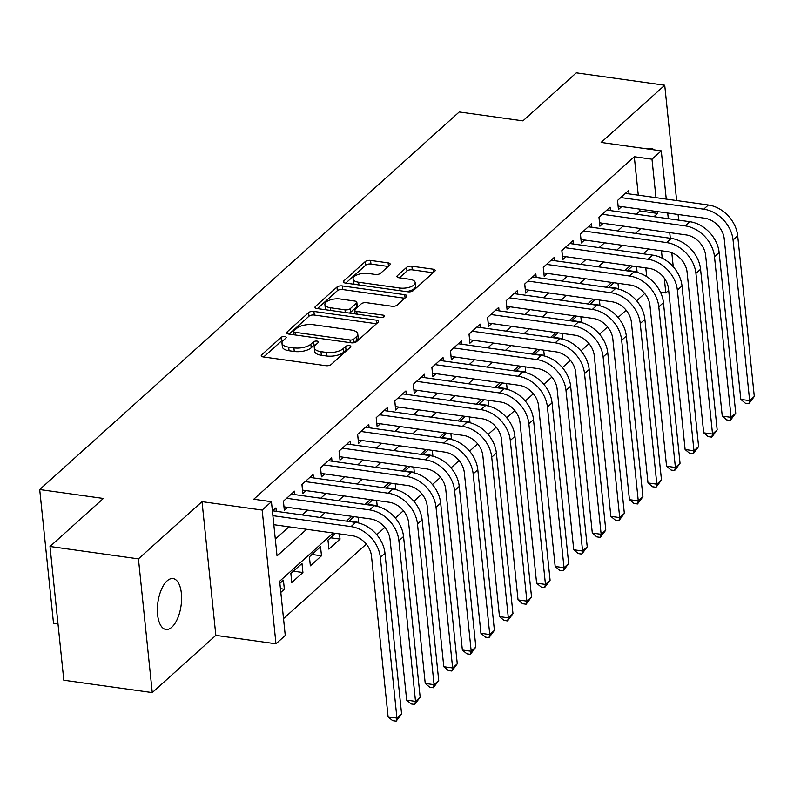 <?xml version="1.0" encoding="UTF-8"?>
<svg xmlns="http://www.w3.org/2000/svg" width="794" height="794" viewBox="0 0 794 794"><rect width="100%" height="100%" fill="white"/><g stroke="black" fill="none" stroke-linecap="round" stroke-linejoin="round"><path stroke-width="1.19" d="M284.758 336.587A2.759 1.171 -5.9 0 0 281.056 337.39L261.692 354.809A3.94 1.667 -5.9 0 0 261.246 355.702A3.94 1.667 -5.9 0 0 263.34 356.943L325.838 365.687A3.94 1.667 -5.9 0 0 331.138 364.535L350.491 347.107A2.759 1.171 -5.9 0 0 350.809 346.492A2.759 1.171 -5.9 0 0 349.34 345.618A2.759 1.171 -5.9 0 0 345.638 346.432L343.127 348.685A12.605 5.35 -5.9 0 1 326.185 352.377L320.974 351.653A12.605 5.35 -5.9 0 1 314.275 347.693A12.605 5.35 -5.9 0 1 315.694 344.844L318.205 342.591A2.759 1.171 -5.9 0 0 318.513 341.966A2.759 1.171 -5.9 0 0 317.054 341.102A2.759 1.171 -5.9 0 0 313.342 341.906L310.841 344.169A12.605 5.35 -5.9 0 1 293.899 347.861L288.688 347.127A12.605 5.35 -5.9 0 1 281.979 343.177A12.605 5.35 -5.9 0 1 283.408 340.328L285.909 338.065A2.759 1.171 -5.9 0 0 286.227 337.45A2.759 1.171 -5.9 0 0 284.758 336.587M283.537 340.199A2.759 1.171 -5.9 0 0 281.423 341.003L263.668 356.982M348.129 349.241A2.759 1.171 -5.9 0 0 346.005 350.045L343.504 352.298L343.127 348.685M315.833 344.725A2.759 1.171 -5.9 0 0 313.719 345.529L311.208 347.782L310.841 344.169M167.087 580.88A25.676 11.702 98 0 0 157.381 608.69A25.676 11.702 98 0 0 165.916 629.444A25.676 11.702 98 0 0 171.871 627.141A25.676 11.702 98 0 0 181.588 599.331A25.676 11.702 98 0 0 173.042 578.578A25.676 11.702 98 0 0 167.087 580.88M389.765 265.007A3.94 1.667 -5.9 0 0 390.201 264.124A3.94 1.667 -5.9 0 0 388.107 262.883L370.58 260.432A3.94 1.667 -5.9 0 0 365.28 261.583L343.782 280.937A3.94 1.667 -5.9 0 0 343.336 281.83A3.94 1.667 -5.9 0 0 345.43 283.061L407.927 291.815A3.94 1.667 -5.9 0 0 413.227 290.654L434.725 271.31A3.94 1.667 -5.9 0 0 435.172 270.417A3.94 1.667 -5.9 0 0 433.077 269.176L411.897 266.218A3.94 1.667 -5.9 0 0 406.597 267.37L397.397 275.647A3.94 1.667 -5.9 0 0 396.95 276.54A3.94 1.667 -5.9 0 0 399.045 277.781L409.555 279.25A10.53 4.466 -5.9 0 1 415.153 282.555A10.53 4.466 -5.9 0 1 410.3 286.952A10.53 4.466 -5.9 0 1 399.799 288.024L358.66 282.257A10.53 4.466 -5.9 0 1 353.052 278.952A10.53 4.466 -5.9 0 1 357.905 274.555A10.53 4.466 -5.9 0 1 368.406 273.483L375.264 274.446A3.94 1.667 -5.9 0 0 380.554 273.295L389.765 265.007M638.287 195.185L634.307 156.746L651.993 159.217L661.283 150.86L666.265 199.105M50.002 546.49L138.434 558.867L152.259 692.596L63.818 680.22L50.002 546.49L103.369 498.453L39.7 489.541L459.24 111.964L522.918 120.877L576.285 72.85L664.727 85.226L601.137 142.444L661.283 150.86M152.259 692.596L215.839 635.369L202.023 501.649L138.434 558.867M202.023 501.649L262.159 510.066L271.439 501.709L277.037 555.929L306.623 529.3M634.307 156.746L253.752 499.237L271.439 501.709M313.908 311.437A3.94 1.667 -5.9 0 0 308.608 312.588L287.11 331.942A3.94 1.667 -5.9 0 0 286.664 332.825A3.94 1.667 -5.9 0 0 288.758 334.066L351.256 342.81A3.94 1.667 -5.9 0 0 356.556 341.658L378.053 322.304A3.94 1.667 -5.9 0 0 378.5 321.411A3.94 1.667 -5.9 0 0 376.406 320.181L313.908 311.437L314.275 315.049A3.94 1.667 -5.9 0 0 308.985 316.201L289.085 334.105M315.446 306.434L336.944 287.091A3.94 1.667 -5.9 0 1 342.244 285.929L404.742 294.683A3.94 1.667 -5.9 0 1 406.836 295.914A3.94 1.667 -5.9 0 1 406.389 296.807L397.189 305.085A3.94 1.667 -5.9 0 1 391.899 306.246L366.55 302.693A3.94 1.667 -5.9 0 0 361.25 303.844L355.146 309.342A3.94 1.667 -5.9 0 0 354.7 310.236A3.94 1.667 -5.9 0 0 356.794 311.466L383.184 315.158A2.759 1.171 -5.9 0 1 384.653 316.022A2.759 1.171 -5.9 0 1 383.383 317.173A2.759 1.171 -5.9 0 1 380.634 317.461L317.094 308.558A3.94 1.667 -5.9 0 1 315 307.328A3.94 1.667 -5.9 0 1 315.446 306.434L315.615 308.112M677.411 219.968L678.542 218.955L678.086 214.489M676.637 200.554L664.727 85.226M636.52 272.273L637.066 271.786L627.568 270.456M617.96 288.976L618.506 288.49L609.008 287.16M599.391 305.69L599.936 305.194L590.438 303.864M580.831 322.394L581.377 321.907L571.879 320.578M562.271 339.098L562.807 338.611L553.319 337.281M543.701 355.811L544.247 355.315L534.749 353.985M525.142 372.515L525.688 372.029L516.189 370.699M506.572 389.219L507.118 388.732L497.62 387.403M488.012 405.933L488.558 405.436L479.06 404.106M469.443 422.636L469.988 422.15L460.5 420.82M450.883 439.34L451.429 438.854L441.93 437.524M432.323 456.054L432.859 455.558L423.371 454.228M413.753 472.758L414.299 472.271L404.801 470.941M395.194 489.461L395.74 488.975L386.241 487.645M376.624 506.175L377.17 505.679L367.672 504.349M358.064 522.879L358.61 522.392L349.112 521.062M335.465 533.34L327.972 540.079L328.905 549.12L340.04 539.096L330.552 537.766M321.481 555.8L320.548 546.768L309.412 556.793L310.345 565.824L321.481 555.8L311.982 554.47M302.921 572.504L301.988 563.472L290.842 573.496L291.775 582.528L302.921 572.504L293.423 571.184M276.302 511.326L275.945 507.892L272.402 511.088M294.872 494.612L294.514 491.188L283.379 501.213L284.312 510.244L287.557 507.326M313.432 477.909L313.074 474.484L301.938 484.509L302.871 493.54L306.117 490.623M331.991 461.205L331.644 457.771L320.498 467.795L321.441 476.837L324.686 473.909M350.561 444.491L350.204 441.067L339.068 451.091L340.001 460.123L343.246 457.205M369.121 427.787L368.773 424.363L357.628 434.387L358.253 439.995L444.769 452.104A20.058 15.701 48 0 1 464.321 472.658L480.926 633.304L489.769 634.545L473.164 473.889A30.093 23.552 -132 0 0 443.836 443.072L360.883 431.46M387.69 411.084L387.333 407.65L376.197 417.674L377.13 426.715L380.376 423.788M406.25 394.38L405.893 390.946L394.757 400.97L395.69 410.012L398.945 407.084M424.81 377.666L424.462 374.242L413.327 384.266L414.26 393.298L417.505 390.38M443.38 360.962L443.022 357.528L431.886 367.553L432.819 376.594L436.065 373.666M461.939 344.259L461.592 340.825L450.446 350.849L451.379 359.89L454.634 356.963M480.509 327.545L480.152 324.121L469.016 334.145L469.949 343.177L473.194 340.259M499.069 310.841L498.711 307.417L487.576 317.441L488.509 326.473L491.764 323.545M517.638 294.137L517.281 290.703L506.145 300.728L507.078 309.769L510.324 306.841M536.198 277.424L535.841 273.999L524.705 284.024L525.638 293.055L528.883 290.138M554.758 260.72L554.411 257.296L543.265 267.32L544.208 276.352L547.453 273.424M573.328 244.016L572.97 240.582L561.834 250.606L562.767 259.648L566.013 256.72M591.887 227.302L591.54 223.878L580.394 233.902L581.019 239.51L667.536 251.629A20.058 15.701 48 0 1 687.088 272.173L703.692 432.819L712.536 434.06L695.931 273.414A30.093 23.552 -132 0 0 666.603 242.587L583.65 230.975M610.457 210.599L610.1 207.174L598.964 217.199L599.897 226.23L603.142 223.303M275.3 539.096L288.937 526.819M302.137 514.939L307.496 510.115M320.707 498.235L326.066 493.411M339.266 481.531L344.626 476.698M357.836 464.818L363.195 459.994M376.396 448.114L381.755 443.29M394.955 431.41L400.315 426.586M413.525 414.696L418.885 409.873M432.085 397.993L437.444 393.169M450.655 381.289L456.014 376.465M469.214 364.575L474.574 359.751M487.774 347.871L493.143 343.048M506.344 331.167L511.703 326.344M524.903 314.454L530.263 309.63M543.473 297.75L548.833 292.926M562.033 281.046L567.392 276.223M580.603 264.333L585.962 259.509M599.162 247.629L604.522 242.805M617.722 230.925L623.082 226.101M636.292 214.211L639.914 210.956L639.726 209.12M357.628 434.387L358.56 443.419L361.816 440.501M580.394 233.902L581.327 242.934L584.582 240.016M629.017 193.895L628.659 190.461L617.524 200.485L618.457 209.527L621.712 206.599M283.518 618.605L366.272 544.128M376.753 534.699L384.832 527.424M395.323 517.986L403.402 510.721M413.882 501.282L421.961 494.007M432.452 484.578L440.531 477.303M451.012 467.865L459.091 460.599M469.572 451.161L477.66 443.886M488.141 434.457L496.22 427.182M506.701 417.743L514.78 410.478M525.271 401.039L533.35 393.764M543.83 384.336L551.909 377.061M562.39 367.622L570.479 360.357M580.96 350.918L589.039 343.643M599.52 334.214L607.599 326.939M618.089 317.501L626.168 310.236M636.649 300.797L644.728 293.522M646.693 276.62L645.79 267.886M644.351 253.951L644.262 253.088M280.808 592.403L284.351 589.217L283.418 580.176L279.875 583.372M340.04 539.096L339.504 533.905M354.035 516.626L348.675 521.45M358.61 522.392L358.074 517.192M372.594 499.922L367.235 504.746M377.17 505.679L376.634 500.488M391.164 483.218L385.805 488.042M395.74 488.975L395.204 483.784M409.724 466.505L404.364 471.328M414.299 472.271L413.763 467.071M428.284 449.801L422.924 454.625M432.859 455.558L432.323 450.367M446.853 433.097L441.494 437.921M451.429 438.854L450.893 433.663M465.413 416.384L460.054 421.217M469.988 422.15L469.453 416.949M483.983 399.68L478.623 404.503M488.558 405.436L488.022 400.245M502.542 382.976L497.183 387.8M507.118 388.732L506.582 383.542M521.112 366.262L515.743 371.096M525.688 372.029L525.152 366.828M539.672 349.558L534.312 354.382M544.247 355.315L543.711 350.124M558.232 332.855L552.872 337.678M562.807 338.611L562.271 333.42M576.801 316.151L571.442 320.974M581.377 321.907L580.841 316.707M595.361 299.437L590.002 304.261M599.936 305.194L599.401 300.003M613.931 282.733L608.571 287.557M618.506 288.49L617.97 283.299M632.49 266.03L627.131 270.853M637.066 271.786L636.53 266.595M39.7 489.541L53.516 623.27L58.002 623.895M668.677 290.366L665.819 292.946L664.28 278.108M660.449 292.192L665.819 292.946M333.212 533.022L279.657 581.228L285.254 635.438L275.975 643.795L262.159 510.066M215.839 635.369L275.975 643.795M667.704 213.04L668.29 218.697M669.729 232.622L670.315 238.279M671.803 252.74L673.252 266.774M653.978 216.693L657.601 213.427L657.412 211.601M655.973 197.666L651.993 159.217M319.823 517.42L325.183 512.596M338.393 500.706L343.752 495.883M356.953 484.003L362.312 479.179M375.522 467.299L380.882 462.475M394.082 450.585L399.442 445.762M412.642 433.881L418.011 429.058M431.211 417.178L436.571 412.354M449.771 400.464L455.131 395.64M468.341 383.76L473.7 378.937M486.901 367.056L492.26 362.233M505.47 350.343L510.83 345.519M524.03 333.639L529.39 328.815M542.59 316.935L547.949 312.111M561.159 300.221L566.519 295.398M579.719 283.518L585.079 278.694M598.289 266.814L603.648 261.99M616.849 250.1L622.208 245.277M635.408 233.396L640.768 228.573M648.797 248.998L643.438 253.822M630.238 265.712L624.878 270.536M611.668 282.416L606.308 287.239M593.108 299.12L587.749 303.943M574.548 315.833L569.179 320.657M555.979 332.537L550.619 337.361M537.419 349.241L532.059 354.064M518.849 365.955L513.49 370.778M500.289 382.658L494.93 387.482M481.72 399.362L476.36 404.186M463.16 416.076L457.801 420.899M444.6 432.78L439.241 437.603M426.031 449.483L420.671 454.307M407.471 466.197L402.111 471.021M388.901 482.901L383.542 487.724M370.341 499.605L364.982 504.428M351.782 516.318L346.412 521.142M662.226 258.179L661.462 250.775M639.914 210.956L657.601 213.427M284.351 589.217L280.421 588.662M654.187 149.868A25.676 11.702 98 0 0 651.06 148.379A25.676 11.702 98 0 0 647.636 148.954M281.979 343.177L282.356 346.789A12.605 5.35 -5.9 0 0 289.066 350.74L288.688 347.127M311.208 347.782A12.605 5.35 -5.9 0 1 294.266 351.474L289.066 350.74M314.275 347.693L314.642 351.305A12.605 5.35 -5.9 0 0 321.352 355.265L320.974 351.653M343.504 352.298A12.605 5.35 -5.9 0 1 326.562 355.99L321.352 355.265M376.455 323.754L314.275 315.049M293.978 330.81A2.759 1.171 -5.9 0 0 293.661 331.435A2.759 1.171 -5.9 0 0 295.13 332.299L349.995 339.981A2.759 1.171 -5.9 0 0 353.697 339.177L356.337 336.795A12.605 5.35 -5.9 0 0 357.766 333.946A12.605 5.35 -5.9 0 0 351.057 329.996L313.561 324.746A12.605 5.35 -5.9 0 0 296.619 328.438L293.978 330.81M357.766 333.946L358.134 337.559A12.605 5.35 -5.9 0 1 356.714 340.408L354.184 342.69M317.421 308.608L337.321 290.703L336.944 287.091M404.791 298.246L342.611 289.542A3.94 1.667 -5.9 0 0 337.321 290.703M354.7 310.236L355.077 313.848A3.94 1.667 -5.9 0 0 355.077 313.878M340.249 299.01A10.53 4.466 -5.9 0 0 329.748 300.082A10.53 4.466 -5.9 0 0 324.895 304.479A10.53 4.466 -5.9 0 0 330.493 307.784L344.993 309.819A3.94 1.667 -5.9 0 0 350.283 308.658L356.387 303.169A3.94 1.667 -5.9 0 0 356.834 302.276A3.94 1.667 -5.9 0 0 354.739 301.045L340.249 299.01M324.895 304.479L325.262 308.092A10.53 4.466 -5.9 0 0 326.433 309.868M349.201 313.054A3.94 1.667 -5.9 0 0 350.66 312.27L350.283 308.658M356.834 302.276L357.211 305.889A3.94 1.667 -5.9 0 1 356.764 306.782L350.66 312.27M353.052 278.952L353.429 282.575A10.53 4.466 -5.9 0 0 354.6 284.341M406.359 291.587A10.53 4.466 -5.9 0 0 415.53 286.168L415.153 282.555M433.127 272.749L412.265 269.831A3.94 1.667 -5.9 0 0 406.975 270.982L399.372 277.821M388.157 266.456L370.947 264.045A3.94 1.667 -5.9 0 0 365.657 265.196L345.757 283.111M273.811 524.705L351.95 535.642A20.058 15.701 48 0 1 371.503 556.187L388.097 716.843L396.94 718.084L380.346 557.428A30.093 23.552 -132 0 0 351.008 526.611L272.878 515.673M401.585 713.905L396.166 721.151L396.94 718.084L401.585 713.905L384.981 553.249A30.093 23.552 -132 0 0 355.652 522.432L272.699 510.82M396.166 721.151L392.633 720.654L388.097 716.843M283.418 501.173L283.994 506.83L370.51 518.939A20.058 15.701 48 0 1 390.062 539.483L406.667 700.139L415.51 701.37L398.906 540.724A30.093 23.552 -132 0 0 369.577 509.897L286.624 498.285M420.155 697.192L414.736 704.447L415.51 701.37L420.155 697.192L403.551 536.546A30.093 23.552 -132 0 0 374.212 505.728L291.269 494.116M414.736 704.447L411.193 703.95L406.667 700.139M301.978 484.469L302.564 490.116L389.07 502.225A20.058 15.701 48 0 1 408.632 522.78L425.227 683.426L434.07 684.666L417.475 524.01A30.093 23.552 -132 0 0 388.137 493.193L305.184 481.581M438.715 680.488L433.296 687.743L434.07 684.666L438.715 680.488L422.11 519.842A30.093 23.552 -132 0 0 392.782 489.015L309.829 477.402M433.296 687.743L429.762 687.247L425.227 683.426M320.538 467.765L321.123 473.413L407.64 485.521A20.058 15.701 48 0 1 427.192 506.066L443.796 666.722L452.64 667.962L436.035 507.306A30.093 23.552 -132 0 0 406.707 476.489L323.754 464.877M457.275 663.784L451.865 671.029L452.64 667.962L457.275 663.784L440.68 503.128A30.093 23.552 -132 0 0 411.342 472.311L328.388 460.699M451.865 671.029L448.322 670.533L443.796 666.722M339.107 451.061L339.693 456.709L426.199 468.817A20.058 15.701 48 0 1 445.752 489.362L462.356 650.018L471.199 651.249L454.595 490.603A30.093 23.552 -132 0 0 425.266 459.776L342.313 448.173M475.844 647.07L470.425 654.325L471.199 651.249L475.844 647.07L459.24 486.424A30.093 23.552 -132 0 0 429.911 455.607L346.958 443.995M470.425 654.325L466.892 653.829L462.356 650.018M494.404 630.367L488.985 637.622L489.769 634.545L494.404 630.367L477.799 469.72A30.093 23.552 -132 0 0 448.471 438.893L365.518 427.281M488.985 637.622L485.452 637.125L480.926 633.304M376.237 417.644L376.822 423.291L463.329 435.4A20.058 15.701 48 0 1 482.881 455.945L499.486 616.601L508.329 617.841L491.724 457.185A30.093 23.552 -132 0 0 462.396 426.368L379.443 414.756M512.974 613.663L507.555 620.908L508.329 617.841L512.974 613.663L496.369 453.007A30.093 23.552 -132 0 0 467.041 422.19L384.088 410.577M507.555 620.908L504.011 620.422L499.486 616.601M394.797 400.94L395.343 406.588L481.889 418.696A20.058 15.701 48 0 1 501.451 439.241L518.045 599.897L526.888 601.127L510.294 440.481A30.093 23.552 -132 0 0 480.956 409.654L398.002 398.052M531.533 596.959L526.114 604.204L526.888 601.127L531.533 596.959L514.929 436.303A30.093 23.552 -132 0 0 485.6 405.486L402.647 393.874M526.114 604.204L522.581 603.708L518.045 599.897M413.366 384.227L413.942 389.874L500.458 401.992A20.058 15.701 48 0 1 520.01 422.537L536.615 583.183L545.458 584.424L528.854 423.768A30.093 23.552 -132 0 0 499.525 392.951L416.572 381.338M550.093 580.245L544.684 587.5L545.458 584.424L550.093 580.245L533.499 419.599A30.093 23.552 -132 0 0 504.16 388.772L421.207 377.16M544.684 587.5L541.141 587.004L536.615 583.183M431.926 367.523L432.512 373.17L519.018 385.279A20.058 15.701 48 0 1 538.57 405.823L555.175 566.479L564.018 567.72L547.423 407.064A30.093 23.552 -132 0 0 518.085 376.247L435.132 364.635M568.663 563.541L563.244 570.787L564.018 567.72L568.663 563.541L552.058 402.886A30.093 23.552 -132 0 0 522.73 372.068L439.777 360.456M563.244 570.787L559.71 570.3L555.175 566.479M450.486 350.819L451.071 356.466L537.588 368.575A20.058 15.701 48 0 1 557.14 389.12L573.744 549.776L582.588 551.006L565.983 390.36A30.093 23.552 -132 0 0 536.655 359.533L453.702 347.931M587.223 546.838L581.813 554.083L582.588 551.006L587.223 546.838L570.628 386.182A30.093 23.552 -132 0 0 541.29 355.365L458.337 343.752M581.813 554.083L578.27 553.587L573.744 549.776M469.056 334.105L469.641 339.753L556.147 351.871A20.058 15.701 48 0 1 575.7 372.416L592.304 533.062L601.147 534.302L584.543 373.646A30.093 23.552 -132 0 0 555.214 342.829L472.261 331.217M605.792 530.124L600.373 537.379L601.147 534.302L605.792 530.124L589.188 369.478A30.093 23.552 -132 0 0 559.859 338.651L476.906 327.039M600.373 537.379L596.84 536.883L592.304 533.062M487.615 317.401L488.201 323.049L574.717 335.157A20.058 15.701 48 0 1 594.269 355.702L610.864 516.358L619.707 517.599L603.112 356.943A30.093 23.552 -132 0 0 573.774 326.126L490.831 314.513M624.352 513.42L618.933 520.666L619.707 517.599L624.352 513.42L607.747 352.764A30.093 23.552 -132 0 0 578.419 321.947L495.466 310.335M618.933 520.666L615.4 520.179L610.864 516.358M506.185 300.698L506.761 306.345L593.277 318.454A20.058 15.701 48 0 1 612.829 338.998L629.434 499.654L638.277 500.885L621.672 340.239A30.093 23.552 -132 0 0 592.344 309.422L509.391 297.81M642.922 496.716L637.503 503.962L638.277 500.885L642.922 496.716L626.317 336.061A30.093 23.552 -132 0 0 596.979 305.243L514.036 293.631M637.503 503.962L633.959 503.465L629.434 499.654M524.745 283.984L525.33 289.631L611.837 301.75A20.058 15.701 48 0 1 631.399 322.295L647.993 482.941L656.837 484.181L640.242 323.535A30.093 23.552 -132 0 0 610.904 292.708L527.95 281.096M661.481 480.003L656.062 487.258L656.837 484.181L661.481 480.003L644.877 319.357A30.093 23.552 -132 0 0 615.549 288.53L532.595 276.917M656.062 487.258L652.529 486.762L647.993 482.941M543.304 267.28L543.89 272.928L630.406 285.036A20.058 15.701 48 0 1 649.958 305.581L666.563 466.237L675.406 467.477L658.802 306.821A30.093 23.552 -132 0 0 629.473 276.004L546.52 264.392M680.041 463.299L674.632 470.544L675.406 467.477L680.041 463.299L663.447 302.643A30.093 23.552 -132 0 0 634.108 271.826L551.155 260.214M674.632 470.544L671.089 470.058L666.563 466.237M561.874 250.576L562.46 256.224L648.966 268.332A20.058 15.701 48 0 1 668.518 288.877L685.123 449.533L693.966 450.764L677.361 290.118A30.093 23.552 -132 0 0 648.033 259.301L565.08 247.688M698.611 446.595L693.192 453.84L693.966 450.764L698.611 446.595L682.006 285.939A30.093 23.552 -132 0 0 652.678 255.122L569.725 243.51M693.192 453.84L689.658 453.344L685.123 449.533M717.171 429.882L711.752 437.137L712.536 434.06L717.171 429.882L700.566 269.235A30.093 23.552 -132 0 0 671.238 238.408L588.285 226.796M711.752 437.137L708.218 436.64L703.692 432.819M599.004 217.159L599.579 222.806L686.095 234.915A20.058 15.701 48 0 1 705.648 255.469L722.252 416.116L731.095 417.356L714.491 256.7A30.093 23.552 -132 0 0 685.162 225.883L602.209 214.271M735.74 413.178L730.321 420.433L731.095 417.356L735.74 413.178L719.136 252.522A30.093 23.552 -132 0 0 689.807 221.705L606.854 210.092M730.321 420.433L726.778 419.937L722.252 416.116M617.563 200.455L618.109 206.103L704.655 218.211A20.058 15.701 48 0 1 724.217 238.756L740.812 399.412L749.655 400.642L733.061 239.996A30.093 23.552 -132 0 0 703.722 209.179L620.769 197.567M754.3 396.474L748.881 403.719L749.655 400.642L754.3 396.474L737.695 235.818A30.093 23.552 -132 0 0 708.367 205.001L625.414 193.389M748.881 403.719L745.348 403.223L740.812 399.412M281.423 341.003L281.056 337.39M346.005 350.045L345.638 346.432M313.719 345.529L313.342 341.906M294.266 351.474L293.899 347.861M326.562 355.99L326.185 352.377M261.861 356.486L261.692 354.809M376.743 323.486L376.406 320.181M287.279 333.609L287.11 331.942M308.985 316.201L308.608 312.588M295.408 334.999L295.13 332.299M350.273 342.671L349.995 339.981M354.064 342.71L353.697 339.177M356.714 340.408L356.337 336.795M342.611 289.542L342.244 285.929M405.079 297.988L404.742 294.683M357.082 314.156L356.794 311.466M383.393 317.173L383.184 315.158M330.77 310.474L330.493 307.784M345.271 312.508L344.993 309.819M356.764 306.782L356.387 303.169M358.938 284.957L358.66 282.257M400.077 290.713L399.799 288.024M397.576 277.324L397.397 275.647M406.975 270.982L406.597 267.37M412.265 269.831L411.897 266.218M433.415 272.481L433.077 269.176M343.951 282.604L343.782 280.937M365.657 265.196L365.28 261.583M370.947 264.045L370.58 260.432M388.455 266.188L388.107 262.883M351.008 526.611L355.652 522.432M380.346 557.428L384.981 553.249M369.577 509.897L374.212 505.728M398.906 540.724L403.551 536.546M388.137 493.193L392.782 489.015M417.475 524.01L422.11 519.842M406.707 476.489L411.342 472.311M436.035 507.306L440.68 503.128M425.266 459.776L429.911 455.607M454.595 490.603L459.24 486.424M443.836 443.072L448.471 438.893M473.164 473.889L477.799 469.72M462.396 426.368L467.041 422.19M491.724 457.185L496.369 453.007M480.956 409.654L485.6 405.486M510.294 440.481L514.929 436.303M499.525 392.951L504.16 388.772M528.854 423.768L533.499 419.599M518.085 376.247L522.73 372.068M547.423 407.064L552.058 402.886M536.655 359.533L541.29 355.365M565.983 390.36L570.628 386.182M555.214 342.829L559.859 338.651M584.543 373.646L589.188 369.478M573.774 326.126L578.419 321.947M603.112 356.943L607.747 352.764M592.344 309.422L596.979 305.243M621.672 340.239L626.317 336.061M610.904 292.708L615.549 288.53M640.242 323.535L644.877 319.357M629.473 276.004L634.108 271.826M658.802 306.821L663.447 302.643M648.033 259.301L652.678 255.122M677.361 290.118L682.006 285.939M666.603 242.587L671.238 238.408M695.931 273.414L700.566 269.235M685.162 225.883L689.807 221.705M714.491 256.7L719.136 252.522M703.722 209.179L708.367 205.001M733.061 239.996L737.695 235.818M294.008 334.8L293.661 331.435"/></g></svg>
